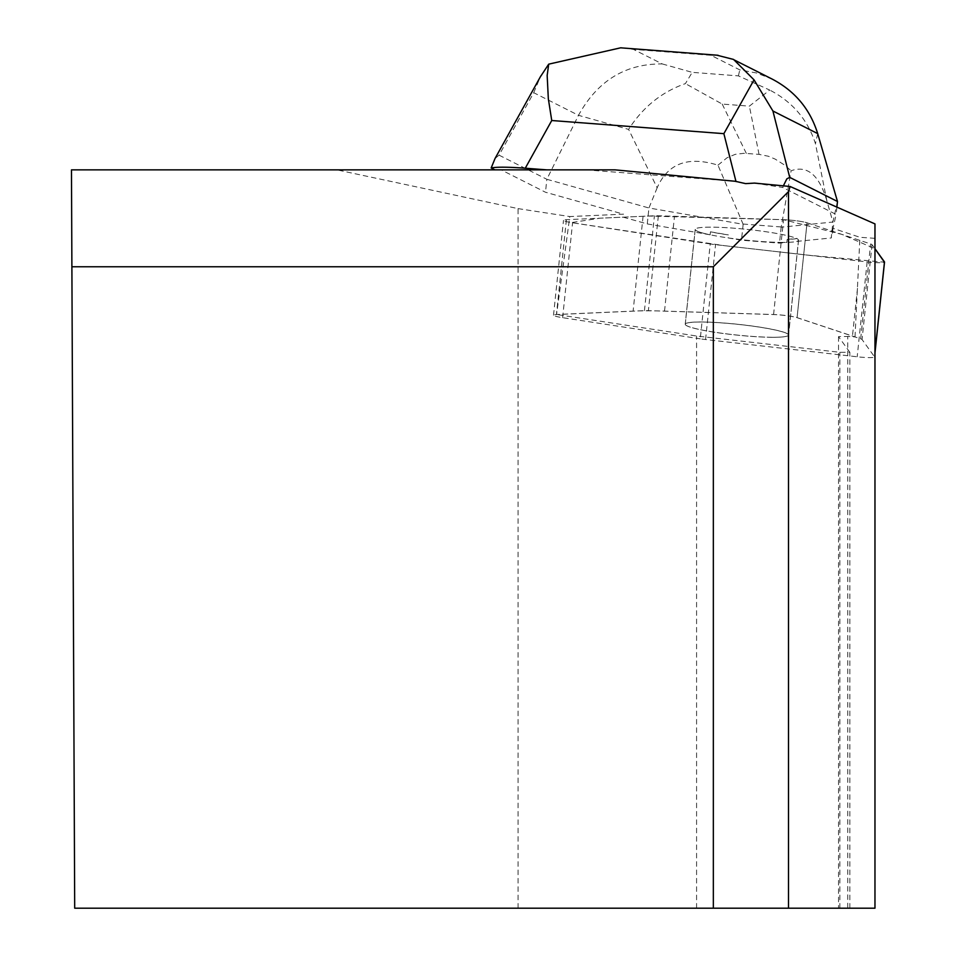 <?xml version="1.0" encoding="UTF-8"?>
<svg xmlns="http://www.w3.org/2000/svg" width="956" height="956" viewBox="0 0 956 956"><rect width="100%" height="100%" fill="white"/><g stroke="black" fill="none" stroke-linecap="round" stroke-linejoin="round"><path stroke-width="0.72" stroke-dasharray="4.78 3.58" d="M710.224 243.959L572.584 222.808A15.989 1.661 6 0 1 563.49 220.334A15.989 1.661 6 0 1 566.406 219.689L654.418 215.781A15.989 1.661 6 0 1 658.349 215.781L783.55 219.689A15.989 1.661 6 0 1 807.043 222.808L870.629 243.959A15.989 1.661 6 0 1 872.027 244.664L874.967 248.727L841.686 234.328L783.478 219.689L648.467 216.044L599.89 218.195L571.318 222.605L724.194 245.644L807.88 255.156L884.443 262.207A15.989 1.661 6 0 1 867.152 261.908L715.554 244.664A15.989 1.661 6 0 1 710.224 243.959L700.258 338.83A15.989 1.661 -174 0 0 705.576 339.535L857.185 356.779A15.989 1.661 -174 0 0 874.561 356.935A15.989 1.661 -174 0 0 874.501 356.779L862.061 339.535A15.989 1.661 -174 0 0 860.663 338.83L797.065 317.679A15.989 1.661 -174 0 0 773.571 314.56L648.371 310.652A15.989 1.661 -174 0 0 644.452 310.652L556.44 314.56A15.989 1.661 -174 0 0 553.512 315.205A15.989 1.661 -174 0 0 562.618 317.679L700.258 338.83M783.179 242.43A51.923 5.401 6 0 1 726.715 237.697A51.923 5.401 6 0 1 695.239 229.368A51.923 5.401 6 0 1 747.437 229.428A51.923 5.401 6 0 1 798.499 240.219A51.923 5.401 6 0 1 783.179 242.43M773.213 337.301A51.923 5.401 6 0 1 716.749 332.569A51.923 5.401 6 0 1 685.261 324.239A51.923 5.401 6 0 1 737.458 324.299A51.923 5.401 6 0 1 788.533 335.102A51.923 5.401 6 0 1 773.213 337.301M336.942 169.869L71.473 169.869L74.699 908.2L518.056 908.2L518.056 208.611L336.942 169.869L501.171 169.869L545.482 192.24L623.539 214.18L569.788 216.558L556.571 314.5L633.111 311.106A127.889 13.3 6 0 1 664.516 311.106L773.583 314.512A15.989 1.661 6 0 1 797.077 317.631L852.465 336.046A127.889 13.3 6 0 1 855.023 336.942L847.733 336.452L847.733 908.2L874.967 908.2L874.967 223.907M518.056 208.611L569.788 216.558M874.967 238.319L859.922 237.303L833.023 228.353L836.13 214.443L782.737 187.484L783.358 185.858M754.392 183.098L782.737 187.484M855.023 336.942L859.922 237.303M833.023 228.353L832.712 231.34L807.043 222.808L797.065 317.679M615.21 169.869L501.171 169.869M773.571 314.56L783.55 219.689L674.482 216.283A127.889 13.3 6 0 0 643.077 216.283L623.216 217.167L623.539 214.18M685.225 324.192A51.959 5.401 -174 0 0 736.335 334.994A51.959 5.401 -174 0 0 788.581 335.054A51.959 5.401 -174 0 0 737.47 324.251A51.959 5.401 -174 0 0 685.225 324.192L695.191 229.368A51.959 5.401 6 0 1 747.437 229.428A51.959 5.401 6 0 1 798.547 240.231A51.959 5.401 6 0 1 796.707 241.414L797.017 238.426A51.959 5.401 6 0 1 787.182 239.406L786.872 242.394A51.959 5.401 6 0 1 728.066 237.901L728.376 234.913A51.959 5.401 6 0 1 710.463 231.818L710.141 234.806A51.959 5.401 6 0 1 695.191 229.368M773.583 314.512L783.55 219.689A15.989 1.661 6 0 1 807.043 222.808L797.077 317.631M710.463 231.818L728.376 234.913M787.182 239.406L797.017 238.426M585.837 169.869L735.236 181.281M518.056 908.2L847.733 908.2M849.848 908.2L849.848 352.31L839.87 352.31L696.577 336.022L556.571 314.5M849.848 352.31L838.52 336.62L847.733 336.452M696.577 908.2L696.577 336.022M839.87 908.2L839.87 352.31M713.343 908.2L713.343 266.76L71.891 266.76M838.52 336.62L838.52 908.2M836.894 207.129L836.13 214.443M837.492 201.501L832.903 222.043L831.23 237.972L832.712 231.34M623.085 48.003L633.446 49.389L662.257 63.933C625.487 63.634 597.572 80.758 578.5 115.318L533.723 92.708L499.068 155.171L495.065 158.457M499.068 155.171L546.844 179.286L545.482 192.24M623.216 217.167L647.272 223.919L648.945 207.99L546.844 179.286L578.5 115.318L628.606 129.407C642.85 107.156 661.779 91.896 685.404 83.614L692.216 72.357L738.426 75.883L769.711 90.055L749.385 106.14L722.198 104.061L685.404 83.614M728.066 237.901L741.474 240.219L779.499 243.123L786.872 242.394M657.154 187.818L648.945 207.99L743.147 224.29L717.968 165.173C688.069 155.852 667.79 163.404 657.154 187.818L628.606 129.407M826.868 200.784C819.173 174.972 807.258 164.958 791.126 170.766L781.172 227.193L832.903 222.043L826.868 200.784L815.444 143.675C807.748 119.751 792.5 101.886 769.711 90.055M647.272 223.919L710.141 234.806M743.147 224.29L741.474 240.219M781.172 227.193L779.499 243.123M781.076 226.954L743.302 224.062M796.707 241.414L831.23 237.972M717.968 165.173L727.098 157.728L735.248 154.346L744.043 153.295L759.04 154.37L768.289 156.222L775.22 159.126L784.386 164.946L791.126 170.766M772.376 79.193L756.543 72.991L739.765 69.86L710.953 55.305L716.773 55.161M533.723 92.708L540.403 76.743M860.663 338.83L870.629 243.959M874.501 356.779L874.967 352.394M872.027 244.664L862.061 339.535M705.576 339.535L715.554 244.664M867.152 261.908L857.185 356.779M562.618 317.679L572.584 222.808M566.406 219.689L556.44 314.56M644.452 310.652L654.418 215.781M658.349 215.781L648.371 310.652M857.484 288.306L852.465 336.046M643.077 216.283L633.111 311.106M664.516 311.106L674.482 216.283M662.257 63.933L692.216 72.357M710.953 55.305L633.446 49.389M738.426 75.883L739.765 69.86M817.691 133.601L815.444 143.675M722.198 104.061L746.325 153.402M759.04 154.37L749.385 106.14M553.512 315.205L563.49 220.334M874.561 356.935L874.967 353.051M788.533 335.102L798.499 240.219M685.261 324.239L695.239 229.368M798.547 240.231L788.581 335.054"/><path stroke-width="1.43" d="M874.967 248.727L884.479 261.908A15.989 1.661 6 0 1 884.527 262.064A15.989 1.661 6 0 1 884.443 262.207L874.967 248.727M71.891 266.76L71.473 169.869L615.21 169.869L735.236 181.281L745.525 183.612L754.392 183.098L790.098 186.492L788.497 191.594L713.343 266.76L71.891 266.76L74.699 908.2L874.967 908.2L874.967 223.907L790.098 186.492M713.343 908.2L713.343 266.76M788.497 191.594L788.497 908.2M783.358 185.858L786.836 178.88L789.716 177.374L837.492 201.501L836.894 207.129M540.845 75.942L495.065 158.457L491.169 167.957L494.945 169.869M546.94 169.869L525.274 168.208L551.743 120.516L548.326 98.707L547.167 75.464L548.708 64.16L620.743 47.8L623.085 48.003M716.773 55.161L733.563 59.439L754.033 79.85L772.914 110.992L817.691 133.601C810.138 109.271 795.022 91.143 772.376 79.193L733.491 59.559M754.033 79.85L723.871 133.661L735.989 181.532M491.169 167.957C496.702 166.87 508.066 166.953 525.274 168.208M837.492 201.501L817.691 133.601M540.403 76.743L548.708 64.16M874.967 352.394L884.479 261.908M551.743 120.516L723.871 133.661M789.716 177.374L772.914 110.992M874.967 353.051L884.527 262.064M718.064 55.269L620.743 47.824"/></g></svg>
